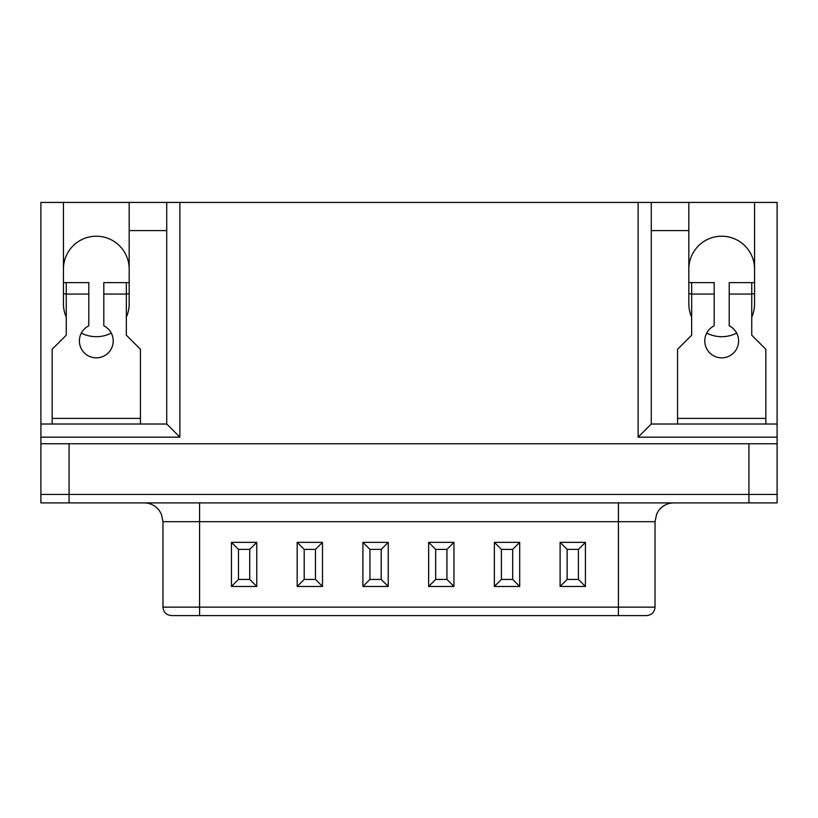<?xml version="1.0" encoding="UTF-8"?>
<svg xmlns="http://www.w3.org/2000/svg" width="818" height="818" viewBox="0 0 818 818"><rect width="100%" height="100%" fill="white"/><g stroke="black" fill="none" stroke-linecap="round" stroke-linejoin="round"><path stroke-width="1.23" d="M179.878 437.17L179.878 202.414L166.729 202.414L166.729 230.584L129.172 230.584L129.172 202.414L166.729 202.414L166.729 424.021L179.878 437.17L40.9 437.17L40.9 494.45L777.1 494.45L777.1 502.906L40.9 502.906L40.9 494.45L777.1 494.45L777.1 437.17L638.122 437.17L638.122 202.414L688.828 202.414L688.828 230.584L651.271 230.584M179.878 202.414L638.122 202.414M751.742 317.139A32.863 32.863 0 0 0 754.564 303.826L754.564 202.414L688.828 202.414M754.564 202.414L777.1 202.414L777.1 437.17M777.1 424.021L651.271 424.021L651.271 202.414M40.9 437.17L40.9 202.414L63.436 202.414L63.436 303.826A32.863 32.863 0 0 0 66.258 317.139M129.172 202.414L63.436 202.414M126.35 317.139A32.863 32.863 0 0 0 129.172 303.826L129.172 230.584M81.34 333.09A32.863 32.863 0 0 0 111.268 333.09M688.828 230.584L688.828 303.826A32.863 32.863 0 0 0 691.65 317.139M777.1 450.319L777.1 443.745L40.9 443.745M706.732 333.09A32.863 32.863 0 0 0 736.66 333.09M754.564 269.081A32.863 32.863 0 0 0 721.701 236.218A32.863 32.863 0 0 0 688.828 269.081M651.271 424.021L638.122 437.17M166.729 424.021L40.9 424.021M129.172 269.081A32.863 32.863 0 0 0 96.299 236.218A32.863 32.863 0 0 0 63.436 269.081M677.56 424.021L677.56 418.387L765.832 418.387L765.832 424.021M52.168 424.021L52.168 418.387L140.44 418.387L140.44 424.021M52.168 418.387L52.168 349.276L66.258 335.196L66.258 282.609L88.794 282.609L88.794 325.799A16.902 16.902 0 0 0 83.129 351.536A16.902 16.902 0 0 0 109.479 351.536A16.902 16.902 0 0 0 103.814 325.799L103.814 282.609L129.172 282.609M126.35 293.877L129.172 293.877M126.35 282.609L126.35 335.196L140.44 349.276L140.44 418.387M63.436 282.609L66.258 282.609M63.436 293.877L66.258 293.877M677.56 418.387L677.56 349.276L691.65 335.196L691.65 282.609L714.186 282.609L714.186 325.799A16.902 16.902 0 0 0 708.521 351.536A16.902 16.902 0 0 0 734.871 351.536A16.902 16.902 0 0 0 729.206 325.799L729.206 282.609L754.564 282.609M751.742 293.877L754.564 293.877M751.742 282.609L751.742 335.196L765.832 349.276L765.832 418.387M688.828 282.609L691.65 282.609M688.828 293.877L691.65 293.877M199.582 615.586L199.582 607.14L162.976 607.14C163.426 612.222 166.248 615.034 171.422 615.586L646.578 615.586C651.752 615.034 654.574 612.222 655.024 607.14L655.024 521.679L656.629 514.093L658.787 510.412C662.621 505.555 667.621 503.05 673.807 502.906M238.467 549.389L238.467 579.43L249.735 579.43L249.735 549.389L238.467 549.389L231.443 542.354L231.443 586.465L238.467 579.43M231.443 586.465L256.77 586.465L249.735 579.43M256.77 586.465L256.77 542.354L249.735 549.389M304.204 549.389L304.204 579.43L315.472 579.43L315.472 549.389L304.204 549.389L297.179 542.354L297.179 586.465L304.204 579.43M297.179 586.465L322.496 586.465L315.472 579.43M322.496 586.465L322.496 542.354L315.472 549.389M369.94 549.389L369.94 579.43L381.208 579.43L381.208 549.389L369.94 549.389L362.906 542.354L362.906 586.465L369.94 579.43M362.906 586.465L388.233 586.465L381.208 579.43M388.233 586.465L388.233 542.354L381.208 549.389M435.667 549.389L435.667 579.43L446.935 579.43L446.935 549.389L435.667 549.389L428.642 542.354L428.642 586.465L435.667 579.43M428.642 586.465L453.959 586.465L446.935 579.43M453.959 586.465L453.959 542.354L446.935 549.389M501.403 549.389L501.403 579.43L512.671 579.43L512.671 549.389L501.403 549.389L494.369 542.354L494.369 586.465L501.403 579.43M494.369 586.465L519.696 586.465L512.671 579.43M519.696 586.465L519.696 542.354L512.671 549.389M567.13 549.389L567.13 579.43L578.398 579.43L578.398 549.389L567.13 549.389L560.105 542.354L560.105 586.465L567.13 579.43M560.105 586.465L585.432 586.465L578.398 579.43M585.432 586.465L585.432 542.354L578.398 549.389M69.07 502.906L69.07 443.745M748.93 502.906L748.93 443.745M88.794 294.061L66.258 294.061M126.35 294.061L103.814 294.061M714.186 294.061L691.65 294.061M751.742 294.061L729.206 294.061M585.432 542.354L560.105 542.354M519.696 542.354L494.369 542.354M453.959 542.354L428.642 542.354M388.233 542.354L362.906 542.354M322.496 542.354L297.179 542.354M256.77 542.354L231.443 542.354M618.418 502.906L618.418 607.14L199.582 607.14L199.582 521.679L655.024 521.679M618.418 615.586L618.418 607.14L655.024 607.14M162.976 607.14L162.976 521.679L199.582 521.679L199.582 502.906M162.976 521.679L161.371 514.093L159.213 510.412C155.379 505.555 150.379 503.05 144.193 502.906"/></g></svg>
